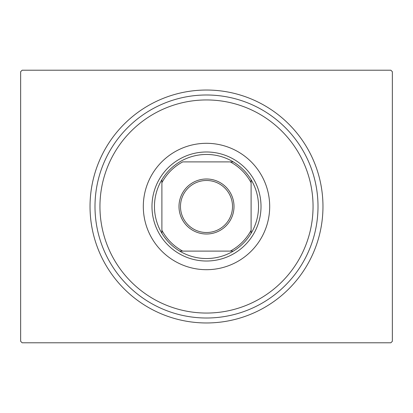 <?xml version="1.0" encoding="UTF-8"?>
<svg xmlns="http://www.w3.org/2000/svg" width="413" height="413" viewBox="0 0 413 413"><rect width="100%" height="100%" fill="white"/><g stroke="black" fill="none" stroke-linecap="round" stroke-linejoin="round"><path stroke-width="0.62" d="M322.966 206.5A116.466 116.466 0 0 1 206.5 322.966A116.466 116.466 0 0 1 90.034 206.5A116.466 116.466 0 0 1 206.5 90.034A116.466 116.466 0 0 1 322.966 206.5M22.137 70.21L390.863 70.21L392.35 71.697L392.35 341.303L390.863 342.79L22.137 342.79L20.65 341.303L20.65 71.697L22.137 70.21M100.142 200.052A106.554 106.554 0 0 0 200.052 312.858A106.554 106.554 0 0 0 312.858 212.948A106.554 106.554 0 0 0 212.948 100.142A106.554 106.554 0 0 0 100.142 200.052M317.803 213.247A111.51 111.51 0 0 1 199.753 317.803A111.51 111.51 0 0 1 95.197 199.753A111.51 111.51 0 0 1 213.247 95.197A111.51 111.51 0 0 1 317.803 213.247M269.575 210.325A63.189 63.189 0 0 0 210.325 143.425A63.189 63.189 0 0 0 143.425 202.675A63.189 63.189 0 0 0 202.675 269.575A63.189 63.189 0 0 0 269.575 210.325M178.994 206.5A27.506 27.506 0 0 1 206.5 178.994A27.506 27.506 0 0 1 234.006 206.5A27.506 27.506 0 0 1 206.5 234.006A27.506 27.506 0 0 1 178.994 206.5M232.519 206.5A26.019 26.019 0 0 0 206.5 180.481A26.019 26.019 0 0 0 180.481 206.5A26.019 26.019 0 0 0 206.5 232.519A26.019 26.019 0 0 0 232.519 206.5M154.462 206.5A52.038 52.038 0 0 0 161.896 233.304L161.896 230.289L161.896 233.304A52.038 52.038 0 0 0 233.304 251.104L230.289 251.104L233.304 251.104A52.038 52.038 0 0 0 251.104 179.696L251.104 182.711L251.104 179.696A52.038 52.038 0 0 0 233.304 161.896L182.711 161.896A50.551 50.551 0 0 0 161.896 182.711L161.896 230.289A50.551 50.551 0 0 0 182.711 251.104L230.289 251.104A50.551 50.551 0 0 0 251.104 230.289L251.104 182.711A50.551 50.551 0 0 0 230.289 161.896L233.304 161.896A52.038 52.038 0 0 0 161.896 179.696L161.896 182.711L161.896 179.696A52.038 52.038 0 0 0 154.462 206.5M261.016 206.5A54.516 54.516 0 0 1 206.5 261.016A54.516 54.516 0 0 1 151.984 206.5A54.516 54.516 0 0 1 206.5 151.984A54.516 54.516 0 0 1 261.016 206.5M251.104 233.304L251.104 230.289L251.104 233.304M179.696 251.104L182.711 251.104L179.696 251.104"/></g></svg>
